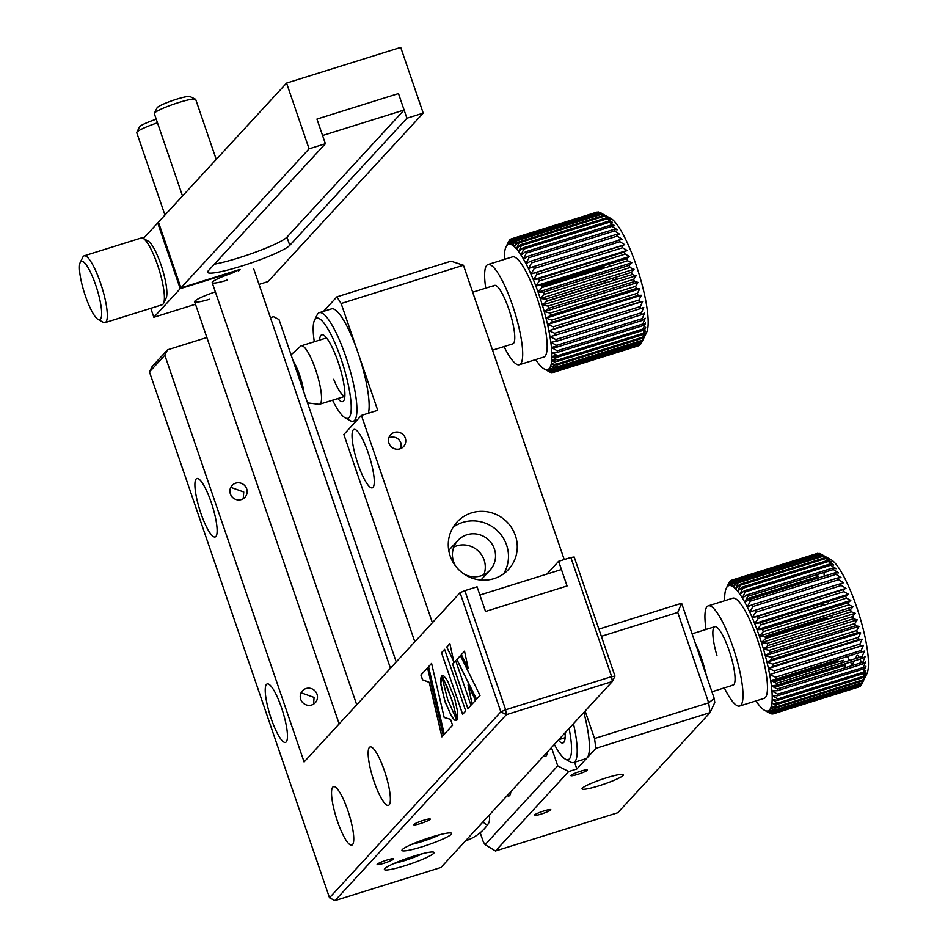 <?xml version="1.0" encoding="UTF-8"?>
<svg xmlns="http://www.w3.org/2000/svg" width="948" height="948" viewBox="0 0 948 948"><rect width="100%" height="100%" fill="white"/><g stroke="black" fill="none" stroke-linecap="round" stroke-linejoin="round"><path stroke-width="1.42" d="M368.274 453.049A30.62 6.6 -107.4 0 0 354.019 429.385A30.62 6.6 -107.4 0 0 358.024 464.176A30.62 6.6 -107.4 0 0 372.291 487.841A30.62 6.6 -107.4 0 0 368.274 453.049M400.826 448.523L400.897 442.846C398.622 438.083 394.901 436.27 389.711 437.419M394.321 432.418A8.745 8.473 -137.3 0 1 403.564 446.567A8.745 8.473 -137.3 0 1 389.948 445.169A8.745 8.473 -137.3 0 1 394.321 432.418M494.015 578.624A34.993 33.915 42.7 0 0 508.507 569.464A34.993 33.915 42.7 0 0 511.493 527.598A34.993 33.915 42.7 0 0 471.512 512.88A34.993 33.915 42.7 0 0 457.031 522.04A34.993 33.915 42.7 0 0 454.045 563.906A34.993 33.915 42.7 0 0 494.015 578.624M503.637 573.801A34.993 33.915 42.7 0 0 500.734 534.411A34.993 33.915 42.7 0 0 462.731 522.419A34.993 33.915 42.7 0 0 453.12 527.242M541.071 814.107A8.745 1.055 161.1 0 0 550.812 809.675A8.745 1.055 161.1 0 0 543.998 810.919A8.745 1.055 161.1 0 0 534.257 815.351A8.745 1.055 161.1 0 0 541.071 814.107M577.676 774.374A8.745 1.055 161.1 0 0 587.416 769.954A8.745 1.055 161.1 0 0 580.603 771.198A8.745 1.055 161.1 0 0 570.862 775.618A8.745 1.055 161.1 0 0 577.676 774.374M606.412 777.834A21.875 2.631 -18.9 0 1 623.44 774.717A21.875 2.631 -18.9 0 1 599.089 785.774A21.875 2.631 -18.9 0 1 582.06 788.89A21.875 2.631 -18.9 0 1 606.412 777.834M456.095 566.738A21.875 21.2 -137.3 0 1 457.896 540.467A21.875 21.2 -137.3 0 1 466.949 534.743A21.875 21.2 -137.3 0 1 491.929 543.939A21.875 21.2 -137.3 0 1 490.069 570.104A21.875 21.2 -137.3 0 1 481.015 575.827A21.875 21.2 -137.3 0 1 464.022 574.05M483.883 574.689A21.875 21.2 42.7 0 0 479.214 551.937A21.875 21.2 42.7 0 0 456.699 545.87A21.875 21.2 42.7 0 0 453.831 547.008M463.454 265.25L451.023 261.174L336.872 296.866L341.15 303.502L463.454 265.25L564.226 559.569M336.872 296.866L323.529 311.359M495.472 850.984L617.776 812.744L710.028 712.623L595.877 748.327L576.846 768.982L568.693 771.53L495.472 850.984L485.115 844.656L557.72 765.865L568.693 771.53M585.129 711.047L594.538 738.516L595.877 748.327M574.535 762.239L576.846 768.982M677.737 612.444L681.612 603.26L714.211 698.463L714.768 702.515L710.028 712.623L708.677 702.824L677.737 612.444L601.352 636.321M594.538 738.516L708.677 702.824L714.211 698.463M598.887 629.128L681.612 603.26M543.797 755.9A30.62 6.6 -107.4 0 0 545.538 756.255A30.62 6.6 -107.4 0 0 547.411 751.965M507.18 795.621A30.62 6.6 -107.4 0 0 508.922 795.976A30.62 6.6 -107.4 0 0 510.806 791.687M414.821 641.784L343.851 434.48L361.413 415.414L432.395 622.717M480.198 832.723L483.338 841.919L485.115 844.656M551.463 747.569L557.72 765.865M483.065 821.798A34.555 7.454 -107.4 0 0 489.535 814.77M341.15 303.502L377.731 410.318L361.413 415.414M355.144 420.639L355.547 421.789M332.57 400.198A52.495 11.317 -107.4 0 0 345.108 417.831A52.495 11.317 -107.4 0 0 350.618 398.421A52.495 11.317 -107.4 0 0 336.635 347.015A52.495 11.317 -107.4 0 0 314.546 320.116L317.153 314.831A56.868 12.265 72.6 0 1 319.31 312.674L331.539 308.858A56.868 12.265 72.6 0 1 353.308 340.154A56.868 12.265 72.6 0 1 368.381 413.245M319.31 312.674A56.868 12.265 72.6 0 1 341.079 343.982A56.868 12.265 72.6 0 1 353.26 421.232A56.868 12.265 72.6 0 1 350.25 420.699L345.108 417.831M314.546 320.116A52.495 11.317 -107.4 0 0 314.298 341.742M319.583 340.095A34.993 7.548 72.6 0 1 323.612 335.154A34.993 7.548 72.6 0 1 335.165 354.09A34.993 7.548 72.6 0 1 343.982 400.305A34.993 7.548 72.6 0 1 337.855 398.539M333.696 379.319A30.62 6.6 -107.4 0 0 344.835 396.24M615.667 279.387A8.745 1.884 72.6 0 1 615.714 279.257A8.745 1.884 72.6 0 1 615.785 279.15A8.745 1.884 72.6 0 1 616.923 279.328M555.599 370.123L549.721 367.942L554.841 371.261A69.986 15.085 72.6 0 1 554.45 371.675L548.56 369.163L553.525 372.315A69.986 15.085 72.6 0 1 553.087 372.493A69.986 15.085 72.6 0 1 553.063 372.505L547.186 369.708A65.613 14.149 -107.4 0 0 548.56 369.163A65.613 14.149 -107.4 0 0 549.721 367.942A65.613 14.149 -107.4 0 0 550.646 366.058L555.919 369.483A69.986 15.085 72.6 0 1 555.599 370.123L641.215 343.354A69.986 15.085 -107.4 0 0 641.358 343.081L646.572 332.511A61.241 13.201 -107.4 0 0 638.561 272.432A61.241 13.201 -107.4 0 0 610.915 218.49L601.767 213.513L516.15 240.282A69.986 15.085 72.6 0 1 516.814 240.804L514.385 246.717A65.613 14.149 -107.4 0 0 512.43 245.212A65.613 14.149 -107.4 0 0 510.652 244.371A65.613 14.149 -107.4 0 0 509.052 244.228A65.613 14.149 -107.4 0 0 507.678 244.774A65.613 14.149 -107.4 0 0 506.516 245.994A65.613 14.149 -107.4 0 0 506.042 246.824A65.613 14.149 -107.4 0 0 505.592 247.878A65.613 14.149 -107.4 0 0 504.917 250.414A65.613 14.149 -107.4 0 0 504.502 253.566A65.613 14.149 -107.4 0 0 504.336 257.311A65.613 14.149 -107.4 0 0 504.348 259.397M508.472 241.894A69.986 15.085 72.6 0 1 508.638 241.539A69.986 15.085 72.6 0 1 508.792 241.254L506.516 245.994L509.55 240.128A69.986 15.085 72.6 0 1 509.941 239.714L507.678 244.774L510.865 239.074A69.986 15.085 72.6 0 1 511.304 238.896L596.944 212.115A69.986 15.085 -107.4 0 0 596.92 212.127A69.986 15.085 -107.4 0 0 596.896 212.127M512.418 238.742A69.986 15.085 72.6 0 1 512.951 238.789L598.567 212.02A69.986 15.085 -107.4 0 0 598.034 211.973L512.418 238.742L509.052 244.228L511.328 238.884A69.986 15.085 72.6 0 1 511.328 238.884L597.193 212.233M598.567 212.02L599.468 212.482M514.788 239.429L600.404 212.66A69.986 15.085 -107.4 0 0 599.8 212.376L514.183 239.145A69.986 15.085 72.6 0 1 514.788 239.429L512.43 245.212L516.15 240.282M600.404 212.66L602.347 213.738M516.814 240.804L602.43 214.035A69.986 15.085 -107.4 0 0 601.767 213.513M602.43 214.035L608.154 217.4L603.912 215.374L518.295 242.143A69.986 15.085 72.6 0 1 519.006 242.878L516.494 248.886A65.613 14.149 -107.4 0 0 514.385 246.717L518.295 242.143M519.006 242.878L604.623 216.108A69.986 15.085 -107.4 0 0 603.912 215.374M604.623 216.108L610.251 219.569L606.199 217.922L520.594 244.691A69.986 15.085 72.6 0 1 521.353 245.639L518.722 251.694L523.012 247.914A69.986 15.085 72.6 0 1 523.806 249.063L521.056 255.107A65.613 14.149 -107.4 0 0 518.722 251.694A65.613 14.149 -107.4 0 0 516.494 248.886L520.594 244.691M521.353 245.639L606.957 218.869A69.986 15.085 -107.4 0 0 606.199 217.922M606.957 218.869L612.491 222.377L608.628 221.145L523.012 247.914M523.806 249.063L609.422 222.294A69.986 15.085 -107.4 0 0 608.628 221.145M609.422 222.294L614.825 225.79L611.152 224.996L525.536 251.765A69.986 15.085 72.6 0 1 526.353 253.116L523.474 259.088A65.613 14.149 -107.4 0 0 521.056 255.107L525.536 251.765M526.353 253.116L611.97 226.335A69.986 15.085 -107.4 0 0 611.152 224.996M611.97 226.335L617.243 229.772L613.747 229.428L528.131 256.209A69.986 15.085 72.6 0 1 528.972 257.726L525.939 263.591A65.613 14.149 -107.4 0 0 523.474 259.088L528.131 256.209M528.972 257.726L614.577 230.957A69.986 15.085 -107.4 0 0 613.747 229.428M614.577 230.957L619.708 234.274L616.378 234.417L530.773 261.186A69.986 15.085 72.6 0 1 531.615 262.88L528.427 268.58A65.613 14.149 -107.4 0 0 525.939 263.591L530.773 261.186M531.615 262.88L617.231 236.111A69.986 15.085 -107.4 0 0 616.378 234.417M617.231 236.111L622.184 239.252L533.428 266.661A69.986 15.085 72.6 0 1 534.269 268.485L530.904 273.972A65.613 14.149 -107.4 0 0 528.427 268.58L533.428 266.661M534.269 268.485L619.885 241.716A69.986 15.085 -107.4 0 0 619.044 239.891M619.885 241.716L624.673 244.655L621.687 245.793L536.07 272.562A69.986 15.085 72.6 0 1 536.9 274.517L533.357 279.743A65.613 14.149 -107.4 0 0 530.904 273.972L536.07 272.562M536.9 274.517L622.516 247.748A69.986 15.085 -107.4 0 0 621.687 245.793M622.516 247.748L627.126 250.414L624.282 252.049L538.665 278.819A69.986 15.085 72.6 0 1 539.483 280.881L535.762 285.798A65.613 14.149 -107.4 0 0 533.357 279.743L538.665 278.819M539.483 280.881L625.099 254.111A69.986 15.085 -107.4 0 0 624.282 252.049M625.099 254.111L629.519 256.481L626.806 258.614L541.201 285.384A69.986 15.085 72.6 0 1 541.983 287.517L538.073 292.091L543.631 292.162A69.986 15.085 72.6 0 1 544.377 294.342L540.277 298.549A65.613 14.149 -107.4 0 0 538.073 292.091L631.842 262.774L629.235 265.393L543.631 292.162M541.983 287.517L627.6 260.747A69.986 15.085 -107.4 0 0 626.806 258.614M627.6 260.747L631.842 262.774M544.377 294.342L629.982 267.573A69.986 15.085 -107.4 0 0 629.235 265.393M629.982 267.573L634.046 269.232L631.546 272.313L545.929 299.082A69.986 15.085 72.6 0 1 546.641 301.31L542.351 305.09L548.086 306.086A69.986 15.085 72.6 0 1 548.738 308.313L544.259 311.667L550.065 313.089A69.986 15.085 72.6 0 1 550.658 315.293L546.001 318.184L551.855 319.997A69.986 15.085 72.6 0 1 552.376 322.166L547.541 324.572L553.419 326.752A69.986 15.085 72.6 0 1 553.869 328.861L548.868 330.781L554.758 333.281A69.986 15.085 72.6 0 1 555.137 335.296L549.97 336.718L555.848 339.514A69.986 15.085 72.6 0 1 556.144 341.41L550.835 342.335A65.613 14.149 -107.4 0 0 549.97 336.718A65.613 14.149 -107.4 0 0 548.868 330.781A65.613 14.149 -107.4 0 0 547.541 324.572A65.613 14.149 -107.4 0 0 546.001 318.184A65.613 14.149 -107.4 0 0 544.259 311.667A65.613 14.149 -107.4 0 0 542.351 305.09A65.613 14.149 -107.4 0 0 540.277 298.549L634.046 269.232M546.641 301.31L632.245 274.541A69.986 15.085 -107.4 0 0 631.546 272.313M632.245 274.541L636.108 275.773L633.702 279.316L548.086 306.086M548.738 308.313L634.354 281.544A69.986 15.085 -107.4 0 0 633.702 279.316M634.354 281.544L638.028 282.338L635.681 286.308L550.065 313.089M550.658 315.293L636.274 288.524A69.986 15.085 -107.4 0 0 635.681 286.308M636.274 288.524L639.758 288.856L637.459 293.228L551.855 319.997M552.376 322.166L637.992 295.397A69.986 15.085 -107.4 0 0 637.459 293.228M637.992 295.397L641.31 295.255L639.035 299.983L553.419 326.752M553.869 328.861L639.485 302.092A69.986 15.085 -107.4 0 0 639.035 299.983M639.485 302.092L642.637 301.452L640.374 306.512L554.758 333.281M555.137 335.296L640.741 308.527A69.986 15.085 -107.4 0 0 640.374 306.512M640.741 308.527L643.739 307.401L641.464 312.733L555.848 339.514M556.144 341.41L641.749 314.641A69.986 15.085 -107.4 0 0 641.464 312.733M641.749 314.641L644.604 313.006L642.294 318.599L556.677 345.368A69.986 15.085 72.6 0 1 556.891 347.134L642.495 320.365A69.986 15.085 -107.4 0 0 642.294 318.599M642.495 320.365L645.209 318.232L642.851 324.015L557.234 350.784A69.986 15.085 72.6 0 1 557.365 352.407L642.969 325.638A69.986 15.085 -107.4 0 0 642.851 324.015M642.969 325.638L645.564 323.019L643.135 328.944L557.531 355.713L551.807 352.336A65.613 14.149 -107.4 0 0 551.452 347.561L556.749 345.901M643.171 330.39L645.671 327.309L643.147 333.317A69.986 15.085 -107.4 0 1 643.1 334.585L557.483 361.354L551.736 360.37A65.613 14.149 -107.4 0 0 551.902 356.626L557.566 357.159L643.171 330.39A69.986 15.085 -107.4 0 0 643.135 328.944M643.1 334.585L645.505 331.042L642.886 337.097L557.27 363.866A69.986 15.085 72.6 0 1 557.128 364.944L551.321 363.522A65.613 14.149 -107.4 0 0 551.736 360.37L555.872 359.067M557.128 364.944L642.744 338.175A69.986 15.085 -107.4 0 0 642.886 337.097M642.744 338.175L645.09 334.206L642.341 340.249L556.725 367.018A69.986 15.085 72.6 0 1 556.5 367.871L550.646 366.058A65.613 14.149 -107.4 0 0 551.321 363.522L556.725 367.018M556.5 367.871L642.116 341.102A69.986 15.085 -107.4 0 0 642.341 340.249M642.116 341.102L644.415 336.741L641.523 342.714L555.919 369.483M504.028 346.589A52.495 11.317 -107.4 0 0 519.326 364.719L543.785 357.064A52.495 11.317 -107.4 0 0 545.396 355.749A52.495 11.317 -107.4 0 0 537.54 299.295A52.495 11.317 -107.4 0 0 512.453 256.872L487.995 264.516A52.495 11.317 -107.4 0 0 486.371 265.831A52.495 11.317 -107.4 0 0 485.743 288.133M519.326 364.719A52.495 11.317 -107.4 0 0 520.938 363.404A52.495 11.317 -107.4 0 0 513.069 306.951A52.495 11.317 -107.4 0 0 487.995 264.516M643.147 333.317L557.543 360.086L551.902 356.626L556.583 355.156M513.745 343.069A30.62 6.6 -107.4 0 0 508.306 307.673A30.62 6.6 -107.4 0 0 493.576 286.154M557.365 352.407L551.807 352.336A65.613 14.149 -107.4 0 1 551.902 356.626M540.277 298.549L545.929 299.082M542.351 305.09L636.108 275.773M544.259 311.667L638.028 282.338M546.001 318.184L639.758 288.856M547.541 324.572L641.31 295.255M548.868 330.781L642.637 301.452M556.891 347.134L551.452 347.561A65.613 14.149 -107.4 0 0 550.835 342.335L556.677 345.368M551.452 347.561L557.234 350.784M549.603 371.948L544.235 368.973A65.613 14.149 -107.4 0 0 545.586 369.554L550.207 372.232A69.986 15.085 72.6 0 1 549.603 371.948M535.679 359.6A65.613 14.149 -107.4 0 0 537.516 362.231A65.613 14.149 -107.4 0 0 539.744 365.039A65.613 14.149 -107.4 0 0 541.853 367.22A65.613 14.149 -107.4 0 0 543.808 368.725A65.613 14.149 -107.4 0 0 544.235 368.973M551.736 360.37L557.27 363.866M641.014 343.425L640.457 344.491L554.841 371.261M554.45 371.675L640.066 344.906A69.986 15.085 -107.4 0 0 640.457 344.491M639.379 345.119L553.525 372.315M638.691 345.724L553.087 372.493L638.668 345.724A69.986 15.085 -107.4 0 0 638.691 345.724A69.986 15.085 -107.4 0 0 639.142 345.546M547.186 369.708L551.973 372.647A69.986 15.085 72.6 0 1 551.44 372.588L545.586 369.554A65.613 14.149 -107.4 0 0 547.186 369.708L548.679 369.234M552.803 372.386L551.973 372.647M551.878 357.74L553.099 357.36M512.951 238.789L510.652 244.371L514.183 239.145M538.073 292.091A65.613 14.149 -107.4 0 0 535.762 285.798L629.519 256.481M551.855 353.604L553.229 353.177M551.037 343.851L552.731 343.33M546.617 301.049L603.366 283.31A69.986 15.085 -107.4 0 0 603.438 283.547M603.366 283.31L607.656 279.518M541.901 287.28L599.349 269.327L604.006 266.435L602.892 266.092M541.427 286L604.006 266.435M509.941 239.714L510.628 239.5M530.904 273.972L624.673 244.655M533.357 279.743L627.126 250.414M535.762 285.798L541.201 285.384M608.853 264.219A61.241 13.201 -107.4 0 0 609.41 266.424M612.704 278.202A61.241 13.201 -107.4 0 0 613.392 280.43M303.917 392.33A23.617 5.096 -107.4 0 0 297.636 369.862A23.617 5.096 -107.4 0 0 293.145 360.88M291.072 354.813L300.706 346.15A30.62 6.6 72.6 0 1 301.274 345.819A30.62 6.6 72.6 0 1 312.876 362.373A30.62 6.6 72.6 0 1 319.559 404.263A30.62 6.6 72.6 0 1 318.895 404.322L307.531 402.876M546.688 301.286A30.62 6.6 -107.4 0 0 545.977 299.07M303.087 389.912A21.875 4.716 -107.4 0 0 297.506 370.585A21.875 4.716 -107.4 0 0 293.975 363.297M583.85 712.422A56.868 12.265 72.6 0 1 587.013 757.938A56.868 12.265 72.6 0 1 585.781 758.72L573.552 762.548A56.868 12.265 72.6 0 1 570.542 762.014L565.399 759.158A52.495 11.317 -107.4 0 0 569.31 758.921A52.495 11.317 -107.4 0 0 569.073 728.455M573.457 723.715A56.868 12.265 72.6 0 1 574.784 761.765A56.868 12.265 72.6 0 1 573.552 762.548M554.355 744.441A52.495 11.317 -107.4 0 0 565.399 759.158M565.079 732.792A34.993 7.548 72.6 0 1 564.273 741.632A34.993 7.548 72.6 0 1 563.705 742.462A34.993 7.548 72.6 0 1 558.348 740.104M695.074 642.578A37.185 8.022 72.6 0 1 706.296 675.355M776.448 710.218L770.582 708.239L775.796 711.628A69.986 15.085 72.6 0 1 775.452 712.173L769.563 709.851A65.613 14.149 -107.4 0 0 770.582 708.239A65.613 14.149 -107.4 0 0 771.364 705.976L776.72 709.448A69.986 15.085 72.6 0 1 776.448 710.218L862.064 683.449L866.863 673.827A61.241 13.201 -107.4 0 0 860.298 618.499A61.241 13.201 -107.4 0 0 831.218 559.818L820.909 554.094A69.986 15.085 -107.4 0 0 820.885 554.082L735.281 580.851A69.986 15.085 72.6 0 1 735.909 581.231L733.515 587.073L737.319 582.297A69.986 15.085 72.6 0 1 738.006 582.902L735.541 588.862A65.613 14.149 -107.4 0 0 733.515 587.073A65.613 14.149 -107.4 0 0 731.666 585.959A65.613 14.149 -107.4 0 0 729.984 585.532L733.42 580.14A69.986 15.085 72.6 0 1 733.989 580.294L731.666 585.959L735.281 580.851M824.061 572.474A61.241 13.201 -107.4 0 0 824.191 576.183M828.185 601.518A61.241 13.201 -107.4 0 0 828.694 603.698M831.787 615.43A61.241 13.201 -107.4 0 0 832.214 616.887A61.241 13.201 -107.4 0 0 832.439 617.658M765.261 637.459L827.13 618.108L824.772 617.622M822.828 605.535L823.634 605.073L820.364 603.971M814.901 579.086L813.348 578.268L746.254 599.243M746.408 598.935L818.669 576.337L816.216 574.926M732.271 580.081L817.887 553.312A69.986 15.085 -107.4 0 0 817.389 553.395L731.773 580.164A69.986 15.085 72.6 0 1 732.271 580.081L729.984 585.532A65.613 14.149 -107.4 0 0 728.514 585.781A65.613 14.149 -107.4 0 0 727.258 586.717L730.363 580.923A69.986 15.085 72.6 0 1 730.778 580.603L728.514 585.781L731.773 580.164M819.392 553.585L733.42 580.14M733.989 580.294L819.605 553.525A69.986 15.085 -107.4 0 0 819.036 553.371M819.605 553.525L820.743 554.13M820.944 554.118L820.885 554.082A69.986 15.085 -107.4 0 1 821.513 554.462L827.284 557.756L822.935 555.528L737.319 582.297M738.006 582.902L823.611 556.132A69.986 15.085 -107.4 0 0 822.935 555.528M823.611 556.132L829.299 559.545L825.139 557.673L739.523 584.442A69.986 15.085 72.6 0 1 740.258 585.26L737.698 591.303A65.613 14.149 -107.4 0 0 735.541 588.862L739.523 584.442M740.258 585.26L825.874 558.49A69.986 15.085 -107.4 0 0 825.139 557.673M825.874 558.49L831.467 561.986L827.486 560.505L741.881 587.274A69.986 15.085 72.6 0 1 742.651 588.305L739.973 594.36A65.613 14.149 -107.4 0 0 737.698 591.303L741.881 587.274M742.651 588.305L828.268 561.536A69.986 15.085 -107.4 0 0 827.486 560.505M828.268 561.536L833.742 565.044L829.962 563.989L744.346 590.758A69.986 15.085 72.6 0 1 745.152 591.99L742.343 598.022A65.613 14.149 -107.4 0 0 739.973 594.36L744.346 590.758M745.152 591.99L830.756 565.221A69.986 15.085 -107.4 0 0 829.962 563.989M830.756 565.221L836.112 568.693L832.51 568.089L746.905 594.858A69.986 15.085 72.6 0 1 747.723 596.28L833.339 569.511A69.986 15.085 -107.4 0 0 832.51 568.089M833.339 569.511L838.553 572.9L835.129 572.758L749.524 599.527A69.986 15.085 72.6 0 1 750.354 601.127L747.261 606.933L752.167 604.729A69.986 15.085 72.6 0 1 753.008 606.471L749.75 612.088L754.821 610.382A69.986 15.085 72.6 0 1 755.663 612.266L752.226 617.658L757.452 616.437A69.986 15.085 72.6 0 1 758.282 618.44L754.655 623.547A65.613 14.149 -107.4 0 0 752.226 617.658A65.613 14.149 -107.4 0 0 749.75 612.088A65.613 14.149 -107.4 0 0 747.261 606.933A65.613 14.149 -107.4 0 0 744.784 602.217A65.613 14.149 -107.4 0 0 742.343 598.022L746.905 594.858M750.354 601.127L835.97 574.358A69.986 15.085 -107.4 0 0 835.129 572.758M835.97 574.358L841.03 577.616L837.783 577.96L752.167 604.729M753.008 606.471L838.625 579.702A69.986 15.085 -107.4 0 0 837.783 577.96M838.625 579.702L843.519 582.771L754.821 610.382M755.663 612.266L841.279 585.497A69.986 15.085 -107.4 0 0 840.438 583.613M841.279 585.497L845.995 588.329L843.068 589.668L757.452 616.437M758.282 618.44L843.886 591.671A69.986 15.085 -107.4 0 0 843.068 589.668M843.886 591.671L848.424 594.23L845.64 596.067L760.023 622.836A69.986 15.085 72.6 0 1 760.829 624.922L757.025 629.709L762.512 629.496A69.986 15.085 72.6 0 1 763.282 631.652L759.301 636.084A65.613 14.149 -107.4 0 0 757.025 629.709A65.613 14.149 -107.4 0 0 754.655 623.547L848.424 594.23M760.829 624.922L846.434 598.152A69.986 15.085 -107.4 0 0 845.64 596.067M846.434 598.152L850.794 600.392L848.128 602.727L762.512 629.496M763.282 631.652L848.898 604.883A69.986 15.085 -107.4 0 0 848.128 602.727M848.898 604.883L853.058 606.756L850.51 609.576L764.894 636.345A69.986 15.085 72.6 0 1 765.629 638.549L761.445 642.578L767.145 643.313A69.986 15.085 72.6 0 1 767.821 645.541L763.46 649.143L769.231 650.316A69.986 15.085 72.6 0 1 769.847 652.544L765.297 655.708L771.127 657.296A69.986 15.085 72.6 0 1 771.696 659.488L766.956 662.178L772.821 664.157A69.986 15.085 72.6 0 1 773.319 666.29L768.413 668.494L774.303 670.829A69.986 15.085 72.6 0 1 774.717 672.89L769.646 674.597A65.613 14.149 -107.4 0 0 768.413 668.494A65.613 14.149 -107.4 0 0 766.956 662.178A65.613 14.149 -107.4 0 0 765.297 655.708A65.613 14.149 -107.4 0 0 763.46 649.143A65.613 14.149 -107.4 0 0 761.445 642.578A65.613 14.149 -107.4 0 0 759.301 636.084L853.058 606.756M765.297 637.542A30.62 6.6 -107.4 0 1 765.64 638.549L851.233 611.78A69.986 15.085 -107.4 0 0 850.51 609.576M851.233 611.78L855.215 613.261L852.75 616.544L767.145 643.313M767.821 645.541L853.437 618.771A69.986 15.085 -107.4 0 0 852.75 616.544M853.437 618.771L857.217 619.826L854.835 623.547L769.231 650.316M724.319 687.904A52.495 11.317 -107.4 0 0 739.618 706.035L764.076 698.392A52.495 11.317 -107.4 0 0 760.45 648.977A52.495 11.317 -107.4 0 0 732.745 598.188L708.286 605.843A52.495 11.317 -107.4 0 0 706.035 629.46M739.618 706.035A52.495 11.317 -107.4 0 0 735.992 656.62A52.495 11.317 -107.4 0 0 708.286 605.843M732.223 685.179A30.62 6.6 -107.4 0 0 730.967 656.336A30.62 6.6 -107.4 0 0 715.349 626.652A30.62 6.6 -107.4 0 0 716.937 655.53M735.909 581.231L821.513 554.462M747.699 596.351L833.399 569.547M747.723 596.28L744.784 602.217L749.524 599.527M861.483 652.437A69.986 15.085 -107.4 0 0 861.151 650.458L775.535 677.228A69.986 15.085 72.6 0 1 775.879 679.206L864.422 651.098L862.135 656.537L776.519 683.307A69.986 15.085 72.6 0 1 776.779 685.167L862.384 658.398A69.986 15.085 -107.4 0 0 862.135 656.537M775.879 679.206L770.653 680.415A65.613 14.149 -107.4 0 0 769.646 674.597L863.415 645.28L861.151 650.458M752.226 617.658L845.995 588.329M754.655 623.547L760.023 622.836M757.025 629.709L850.794 600.392M759.301 636.084L764.894 636.345M761.445 642.578L855.215 613.261M763.46 649.143L857.217 619.826M769.847 652.544L855.463 625.775A69.986 15.085 -107.4 0 0 854.835 623.547M855.463 625.775L859.066 626.379L856.743 630.527L771.127 657.296M765.297 655.708L859.066 626.379M771.696 659.488L857.3 632.719A69.986 15.085 -107.4 0 0 856.743 630.527M857.3 632.719L860.725 632.861L858.438 637.376L772.821 664.157M766.956 662.178L860.725 632.861M773.319 666.29L858.935 639.521A69.986 15.085 -107.4 0 0 858.438 637.376M858.935 639.521L862.182 639.177L859.907 644.048L774.303 670.829M768.413 668.494L862.182 639.177M774.717 672.89L860.334 646.121A69.986 15.085 -107.4 0 0 859.907 644.048M860.334 646.121L863.415 645.28M769.646 674.597L775.535 677.228M862.384 658.398L865.18 656.549L862.846 662.225L777.241 688.995A69.986 15.085 72.6 0 1 777.407 690.701L771.921 690.926A65.613 14.149 -107.4 0 0 771.411 685.878A65.613 14.149 -107.4 0 0 770.653 680.415L776.519 683.307M776.779 685.167L771.411 685.878L777.241 688.995M755.983 700.916A65.613 14.149 -107.4 0 0 756.848 702.207A65.613 14.149 -107.4 0 0 759.123 705.276A65.613 14.149 -107.4 0 0 761.291 707.718A65.613 14.149 -107.4 0 0 763.306 709.495A65.613 14.149 -107.4 0 0 764.526 710.301A65.613 14.149 -107.4 0 0 765.166 710.621L769.705 713.169A69.986 15.085 72.6 0 1 769.681 713.157L764.526 710.301M770.985 713.737L765.166 710.621A65.613 14.149 -107.4 0 0 766.837 711.047L771.554 713.88A69.986 15.085 72.6 0 1 770.985 713.737M772.17 695.5L777.858 698.925A69.986 15.085 72.6 0 1 777.858 700.299L772.158 699.565A65.613 14.149 -107.4 0 0 772.17 695.5A65.613 14.149 -107.4 0 0 771.921 690.926L777.692 694.22A69.986 15.085 72.6 0 1 777.775 695.773L772.17 695.5M777.407 690.701L863.024 663.932A69.986 15.085 -107.4 0 0 862.846 662.225M863.024 663.932L865.69 661.597L863.296 667.439L777.692 694.22M777.775 695.773L863.379 669.004L865.939 666.183L863.474 672.144L777.858 698.925M777.858 700.299L863.474 673.53A69.986 15.085 -107.4 0 0 863.474 672.144M863.474 673.53L865.927 670.248L863.367 676.291L777.751 703.06A69.986 15.085 72.6 0 1 777.668 704.245L771.897 703.072A65.613 14.149 -107.4 0 0 772.158 699.565L777.751 703.06M777.668 704.245L863.273 677.476L865.654 673.755L862.988 679.811L777.372 706.58A69.986 15.085 72.6 0 1 777.194 707.564L771.364 705.976A65.613 14.149 -107.4 0 0 771.897 703.072L777.372 706.58M777.194 707.564L862.81 680.794L865.133 676.647L862.325 682.679L776.72 709.448M862.064 683.449A69.986 15.085 -107.4 0 0 862.325 682.679M863.533 680.593L861.412 684.859L775.796 711.628M775.452 712.173L861.068 685.404A69.986 15.085 -107.4 0 0 861.412 684.859M860.665 685.534L860.239 686.34L774.623 713.109A69.986 15.085 72.6 0 1 774.196 713.429L768.307 710.799A65.613 14.149 -107.4 0 0 769.563 709.851L774.623 713.109M774.196 713.429L859.907 686.447M858.9 686.945L773.201 713.868A69.986 15.085 72.6 0 1 772.703 713.951L766.837 711.047A65.613 14.149 -107.4 0 0 768.307 710.799L773.201 713.868M772.17 713.69L771.554 713.88M844.336 668.008L845.806 665.034L774.255 687.407M773.497 686.992L840.236 666.124L840.758 665.152M842.002 662.842L843.329 660.329L773.912 682.027M772.253 681.209L837.582 660.78L838.198 659.713M824.796 620.051L827.13 618.108M726.405 587.997L729.178 582.392A69.986 15.085 72.6 0 1 729.533 581.847L727.258 586.717A65.613 14.149 -107.4 0 0 726.334 588.139A65.613 14.149 -107.4 0 0 726.239 588.329A65.613 14.149 -107.4 0 0 725.457 590.604A65.613 14.149 -107.4 0 0 724.936 593.507A65.613 14.149 -107.4 0 0 724.663 597.003A65.613 14.149 -107.4 0 0 724.651 600.724M760.758 624.744L823.634 605.073M730.778 580.603L731.69 580.318M847.571 656.786A61.241 13.201 -107.4 0 0 849.527 660.483M850.451 662.131A61.241 13.201 -107.4 0 0 852.205 665.081M863.379 669.004A69.986 15.085 -107.4 0 0 863.296 667.439M863.273 677.476A69.986 15.085 -107.4 0 0 863.367 676.291M862.81 680.794A69.986 15.085 -107.4 0 0 862.988 679.811M837.582 660.78A69.986 15.085 -107.4 0 0 838.139 661.953M855.369 658.659L856.826 655.696A8.745 1.884 72.6 0 1 859.22 657.45M860.049 659.121A8.745 1.884 72.6 0 1 861.412 662.676M384.378 770.606A30.62 6.6 72.6 0 1 388.396 805.385A30.62 6.6 72.6 0 1 374.128 781.721A30.62 6.6 72.6 0 1 370.123 746.941A30.62 6.6 72.6 0 1 384.378 770.606M430.155 819.368A8.745 1.055 161.1 0 0 430.285 819.096A8.745 1.055 161.1 0 0 422.571 820.624A8.745 1.055 161.1 0 0 413.849 824.476A8.745 1.055 161.1 0 0 413.731 824.76A8.745 1.055 161.1 0 0 421.433 823.22A8.745 1.055 161.1 0 0 430.155 819.368M230.376 493.908A8.745 8.473 42.7 0 0 244.963 497.285A8.745 8.473 42.7 0 0 246.681 488.812A8.745 8.473 42.7 0 0 232.094 485.435A8.745 8.473 42.7 0 0 230.376 493.908M243.221 498.719L243.755 491.988L230.779 487.355M211.143 502.179A30.62 6.6 72.6 0 1 215.149 536.971A30.62 6.6 72.6 0 1 200.893 513.306A30.62 6.6 72.6 0 1 196.876 478.527A30.62 6.6 72.6 0 1 211.143 502.179M347.774 810.327A30.62 6.6 72.6 0 1 351.791 845.118A30.62 6.6 72.6 0 1 337.524 821.454A30.62 6.6 72.6 0 1 333.506 786.662A30.62 6.6 72.6 0 1 347.774 810.327M393.55 859.101A8.745 1.055 161.1 0 0 393.669 858.817A8.745 1.055 161.1 0 0 385.954 860.346A8.745 1.055 161.1 0 0 377.245 864.197A8.745 1.055 161.1 0 0 377.114 864.481A8.745 1.055 161.1 0 0 384.829 862.953A8.745 1.055 161.1 0 0 393.55 859.101M313.551 704.139L314.084 697.408L301.108 692.775M281.473 707.599A30.62 6.6 72.6 0 1 285.478 742.391A30.62 6.6 72.6 0 1 271.223 718.726A30.62 6.6 72.6 0 1 267.206 683.935A30.62 6.6 72.6 0 1 281.473 707.599M300.706 699.328A8.745 8.473 42.7 0 0 315.293 702.705A8.745 8.473 42.7 0 0 317.011 694.22A8.745 8.473 42.7 0 0 302.424 690.843A8.745 8.473 42.7 0 0 300.706 699.328M433.686 853.342A26.248 3.164 161.1 0 0 434.054 852.489A26.248 3.164 161.1 0 0 410.911 857.087A26.248 3.164 161.1 0 0 384.758 868.641A26.248 3.164 161.1 0 0 384.39 869.494A26.248 3.164 161.1 0 0 407.522 864.884A26.248 3.164 161.1 0 0 433.686 853.342M451.26 834.264A26.248 3.164 161.1 0 0 451.627 833.41A26.248 3.164 161.1 0 0 428.484 838.02A26.248 3.164 161.1 0 0 402.331 849.562A26.248 3.164 161.1 0 0 401.964 850.415A26.248 3.164 161.1 0 0 425.095 845.817A26.248 3.164 161.1 0 0 451.26 834.264M431.601 663.47L428.591 666.74L444.28 734.238M460.053 592.701L304.095 761.943L164.833 355.216L167.512 349.836L152.13 366.521L149.464 371.9L329.501 897.768L500.84 711.841L460.053 592.701L464.852 590.64L505.651 709.779L500.84 711.841L506.327 714.685L505.651 709.779L611.638 676.635L570.85 557.495L574.192 557.009L614.991 676.149L611.638 676.635L612.313 681.541L506.327 714.685L334.988 900.6L440.986 867.456L612.313 681.541L614.991 676.149M164.833 355.216L149.464 371.9M167.512 349.836L206.877 337.524M270.417 317.651L273.51 316.691L278.985 319.523L396.228 661.953M546.842 574.097L558.621 561.311L567.058 585.971L485.53 611.46L477.081 586.812L464.852 590.64M485.53 611.46L567.058 585.971L561.429 569.535L479.901 595.024L485.53 611.46M570.85 557.495L558.621 561.311M334.988 900.6L329.501 897.768M441.507 652.722L462.612 714.354L465.717 710.976L444.624 649.344L441.507 652.722L462.671 714.282M444.636 649.392L441.59 652.698M464.556 651.229L461.368 654.689L468.194 668.221M464.544 651.181L461.285 654.712L468.253 668.541L464.544 651.181M427.548 667.866L420.983 675L422.618 679.811L429.361 682.37L441.958 736.75M443.249 735.364L427.536 667.819L420.9 675.023L422.547 679.835L429.278 682.394L441.898 736.833L443.249 735.364M452.35 701.33L457.185 719.615L457.374 710.621L454.602 698.238L447.42 680.557L443.747 675.841L441.602 675.699L447.278 687.182L453.049 703.677M442.1 675.391L452.433 701.295M453.132 703.653L456.877 719.97M428.508 666.764L444.209 734.321L452.575 725.232L450.549 719.319L444.197 717.494L431.589 663.422L428.508 666.764M470.978 705.276L455.727 660.744L452.623 664.11L467.874 708.642L470.978 705.276M453.736 661.396L449.885 643.633L446.698 647.093L453.736 661.396M476.5 699.28L480.02 695.465L460.408 655.66L456.829 659.559L476.5 699.28M472.045 704.103L475.564 700.299L468.051 685.001L472.045 704.103M447.693 699.588L441.602 675.829L440.63 679.135L441.01 685.274L445.228 702.255L451.769 716.724L454.661 720.125L456.806 720.196L447.693 699.588M441.614 675.888L440.879 683.508L444.553 699.944L451.058 715.396L454.08 719.532L456.379 720.504M455.751 660.792L452.706 664.086L467.933 708.571M449.897 643.68L446.781 647.057L453.665 661.052M460.432 655.708L456.9 659.535L476.56 699.209M468.205 685.309L472.116 704.032M157.463 122.802A21.875 2.631 161.1 0 0 136.796 132.329A21.875 2.631 161.1 0 0 136.749 132.684L164.952 215.066M136.796 132.329L139.522 126.866A17.502 2.109 -18.9 0 1 156.23 119.199M259.029 284.376L268 281.58L423.223 113.132L400.72 47.4L286.569 83.092L158.434 222.14L180.95 287.872L309.084 148.824L286.569 83.092M238.221 269.955L238.576 270.998L240.057 269.386L180.95 287.872M309.084 148.824L325.389 143.729L316.94 119.081L322.569 135.517L404.109 110.015L398.48 93.579L316.94 119.081L398.48 93.579L406.917 118.227L423.223 113.132M325.389 143.729L208.24 270.855A43.738 5.273 161.1 0 0 207.612 272.277A43.738 5.273 161.1 0 0 246.184 264.611A43.738 5.273 161.1 0 0 289.768 245.354L406.917 118.227M214.402 264.16A43.738 5.273 161.1 0 0 256.801 251.694A43.738 5.273 161.1 0 0 286.96 237.142L289.768 245.354M404.109 110.015L286.96 237.142M235.08 270.95L234.5 272.266A21.875 2.631 -18.9 0 0 212.506 281.959A21.875 2.631 -18.9 0 0 227.212 280.17L226.916 279.293M235.246 271.46L180.215 288.666L153.849 317.272L150.791 308.325M195.489 304.249L153.849 317.272M209.638 299.248A21.875 2.631 -18.9 0 1 194.814 301.18A21.875 2.631 -18.9 0 1 215.35 291.866M143.397 238.458L157.712 222.934L180.215 288.666M158.612 222.65L157.712 222.934M143.112 238.304L148.255 241.159A30.62 6.6 72.6 0 1 162.084 268.13A30.62 6.6 72.6 0 1 166.09 298.17L163.483 303.455A34.993 7.548 -107.4 0 0 158.909 269.125A34.993 7.548 -107.4 0 0 143.112 238.304A34.993 7.548 -107.4 0 0 141.264 237.972L84.182 255.818A34.993 7.548 72.6 0 1 101.46 285.81A34.993 7.548 72.6 0 1 105.548 322.379A34.993 7.548 72.6 0 1 105.074 322.616A34.993 7.548 72.6 0 1 103.225 322.296L98.071 319.44A30.62 6.6 -107.4 0 0 100.109 319.512A30.62 6.6 -107.4 0 0 96.198 286.497A30.62 6.6 -107.4 0 0 80.995 261.482A30.62 6.6 -107.4 0 0 80.248 262.43A30.62 6.6 -107.4 0 0 84.254 292.47A30.62 6.6 -107.4 0 0 98.071 319.44M105.074 322.616L162.144 304.77A34.993 7.548 -107.4 0 0 162.618 304.533A34.993 7.548 -107.4 0 0 163.483 303.455M80.248 262.43L82.855 257.145A34.993 7.548 72.6 0 1 83.708 256.055A34.993 7.548 72.6 0 1 84.182 255.818M216.239 159.418L195.703 99.445A21.875 2.631 161.1 0 0 195.454 99.196A21.875 2.631 161.1 0 0 178.674 102.55A21.875 2.631 161.1 0 0 154.37 113.262A21.875 2.631 161.1 0 0 154.323 113.606L182.526 195.999M238.28 270.121L236.348 270.998M154.37 113.262L157.095 107.799A17.502 2.109 -18.9 0 1 176.529 99.244A17.502 2.109 -18.9 0 1 189.956 96.554L195.454 99.196M405.602 858.9L403.504 859.658M412.214 856.66L405.697 859.172M423.175 839.833L421.066 840.592M429.788 837.594L423.27 840.106M394.25 863.367A20.773 2.5 161.1 0 0 404.334 860.654A20.773 2.5 161.1 0 0 422.5 853.686M411.823 844.289A20.773 2.5 161.1 0 0 421.907 841.587A20.773 2.5 161.1 0 0 440.073 834.619M480.909 580.034L490.069 570.104M448.748 550.397L457.896 540.467M357.195 420L353.26 421.232M506.042 246.824L508.638 241.539M301.274 345.819L326.55 337.915M472.685 292.221L494.524 285.395M319.559 404.263L344.835 396.359M492.533 350.179L512.797 343.84M726.334 588.139L727.057 586.67M851.92 665.638L854.243 660.946M558.728 739.677L565.126 737.686M711.924 691.779L733.088 685.167M692.076 633.821L714.816 626.711M465.515 840.829A43.738 43.738 0 0 0 488.469 823.504M339.159 723.881L194.624 301.737M390.446 668.233L253.59 268.497M356.732 704.814L212.198 282.67M394.036 863.462L404.263 860.701L422.737 853.627M411.61 844.384L421.836 841.634L440.299 834.56"/></g></svg>
